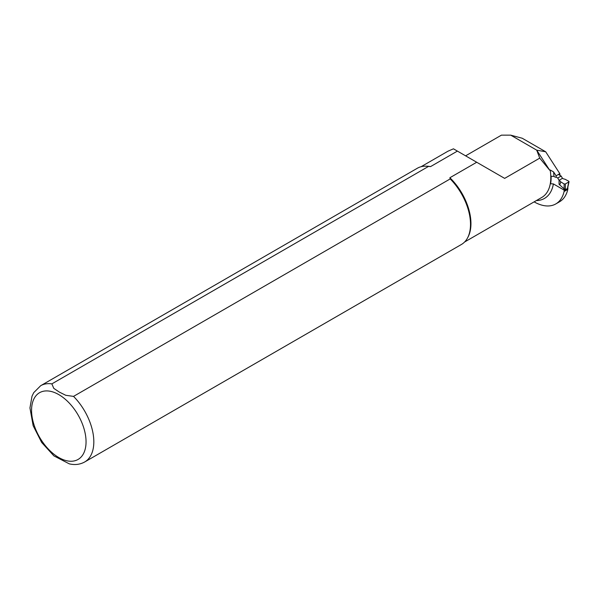 <?xml version="1.0" encoding="UTF-8"?>
<svg xmlns="http://www.w3.org/2000/svg" width="599" height="599" viewBox="0 0 599 599"><rect width="100%" height="100%" fill="white"/><g stroke="black" fill="none" stroke-linecap="round" stroke-linejoin="round"><path stroke-width="0.9" d="M559.503 175.088L559.631 175.02A1.542 0.891 -120 0 0 559.818 173.643L545.689 151.787L522.238 138.249L510.722 135.149L536.726 150.162L549.702 170.228L550.167 169.959L553.581 171.928L556.082 175.799A1.542 0.891 60 0 1 555.894 177.177A1.542 0.891 60 0 1 555.123 177.102L553.91 176.398L551.132 176.233A43.525 25.128 60 0 1 550.601 183.743L553.394 183.923L564.236 190.183L564.086 191.523A43.809 25.293 60 0 1 555.82 203.922A43.809 25.293 60 0 1 534.121 201.87M555.82 203.922L559.556 201.766A43.809 25.293 -120 0 0 567.822 189.359L567.755 187.899M567.822 189.359L564.086 191.523M564.236 190.183L564.7 189.913M567.725 188.146L567.463 189.029A0.884 0.509 0 0 0 567.725 188.67L567.972 188.026M549.702 170.228L539.729 158.136L536.726 150.162L545.689 151.787M559.818 173.643L556.082 175.799M539.729 158.136L504.658 178.382L476.714 162.254L449.864 177.753L450.201 178.914L73.527 396.388L65.733 395.28L59.323 392.075L53.783 388.377L51.858 383.877L428.532 166.41L430.546 166.604A43.48 25.106 -120 0 0 426.847 166.193L425.844 166.178A44.034 25.42 -120 0 0 417.353 168.237L40.68 385.704L33.746 392.637L32.024 396.149L29.95 407.941L33.155 425.709L41.668 442.466L53.91 455.891L69.289 463.851C74.905 465.168 80.041 464.539 84.714 461.964A44.034 25.42 -120 0 0 73.527 396.388M84.714 461.964L461.38 244.497A44.034 25.42 -120 0 0 467.415 238.177L467.894 237.294A43.48 25.106 -120 0 0 449.864 177.753M430.546 166.604L457.396 151.098L453.45 148.822L447.977 151.203L421.097 166.709M510.722 135.149L501.43 135.149L465.603 155.837M457.396 151.098L476.714 162.254M428.532 166.41A44.034 25.42 -120 0 0 425.844 166.178M467.415 238.177A44.034 25.42 -120 0 0 450.201 178.914M558.41 174.459L561.158 176.046L562.483 178.337L559.062 180.314L557.736 178.023L556.044 177.049M561.158 176.046L557.736 178.023M567.463 189.029L565.284 190.287L565.284 189.778L564.041 189.733L564.123 188.887L559.062 184.305C559.795 184.949 560.327 184.118 560.657 181.811A6.604 3.811 0 0 0 559.062 180.314L559.062 184.305M564.221 190.37A0.884 0.509 0 0 0 565.284 190.287M567.717 188.183L567.815 187.382L567.463 188.52L565.284 189.778L565.381 188.94L564.131 188.902M562.483 178.337A6.604 3.811 0 0 0 565.082 179.258L568.81 181.272L568.795 181.976L565.359 183.953L564.138 183.968L560.657 181.811M564.138 183.968L564.123 188.887M536.352 200.575A45.681 26.371 -120 0 0 553.394 183.923M464.577 242.018L541.803 197.43A43.48 25.106 -120 0 0 550.167 169.959M553.91 176.398A45.681 26.371 -120 0 0 553.581 171.928M51.858 383.877A44.034 25.42 -120 0 0 40.68 385.704M58.807 394.621A38.531 22.245 -120 0 0 35.214 428.188A38.531 22.245 -120 0 0 82.4 455.435A38.531 22.245 -120 0 0 58.807 394.621M565.381 188.94L565.359 183.953M568.795 181.976L567.56 187.682M567.807 187.397L569.043 181.677"/></g></svg>
